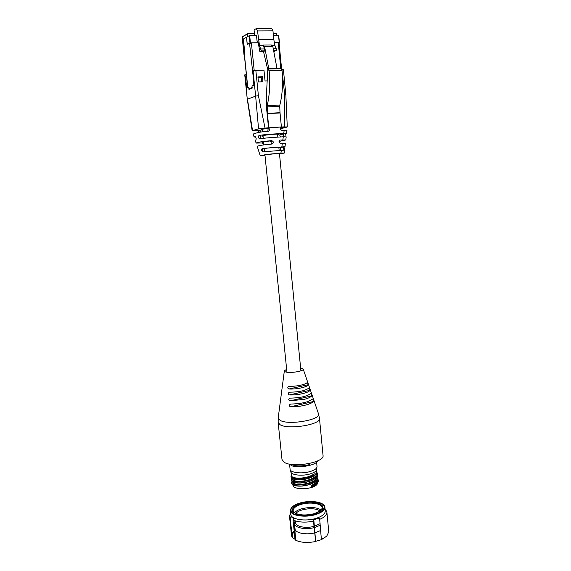<?xml version="1.0" encoding="UTF-8"?>
<svg xmlns="http://www.w3.org/2000/svg" width="571" height="571" viewBox="0 0 571 571"><rect width="100%" height="100%" fill="white"/><g stroke="black" fill="none" stroke-linecap="round" stroke-linejoin="round"><path stroke-width="0.86" d="M286.642 369.287L284.351 370.857L285.272 371.814C289.19 373.62 304.536 371.179 303.18 368.98L300.617 367.888M278.156 422.483L281.995 459.484L283.987 462.132C292.209 468.277 324.985 462.524 323.036 455.387L319.475 418.357L318.468 413.725C321.951 419.664 288.476 425.559 280.133 420.363L278.227 417.744L278.156 422.483L280.125 424.753C288.305 429.984 321.337 424.531 319.475 418.357M290.411 398.115L289.897 398.173C288.326 399.165 288.341 400.057 289.947 400.863L304.436 399.3C308.269 398.301 310.681 397.166 311.673 395.91L310.724 393.512C307.091 396.367 300.317 397.901 290.411 398.115M309.054 387.902C305.756 390.607 299.347 392.034 289.818 392.184L289.347 392.234C287.848 393.212 287.855 394.111 289.383 394.932C297.577 395.339 308.768 392.798 309.989 390.307L309.054 387.902M307.362 382.299C306.384 384.411 296.428 386.617 289.269 386.267L288.833 386.31C287.413 387.266 287.42 388.166 288.855 389.001C296.513 389.486 307.533 387.024 308.269 384.711L307.362 382.299M312.358 399.129C308.404 402.134 301.295 403.776 291.032 404.04L290.475 404.111C288.84 405.117 288.862 406.017 290.546 406.802C299.689 407.073 311.259 404.354 313.336 401.52C313.486 400.328 313.222 399.5 312.53 399.029L312.358 399.129M289.097 463.995L292.209 465.965C297.605 467.099 303.536 466.878 310.017 465.279C314.485 464.016 317.198 462.474 318.161 460.647M289.583 464.302L290.082 469.219C290.025 472.617 301.417 474.073 309.767 471.639C314.585 470.218 317.005 468.513 317.033 466.536L316.627 462.382M290.96 464.323C295.45 466.307 301.488 466.436 309.082 464.715L309.939 464.466M290.66 470.418L290.789 471.646C290.732 474.951 301.738 476.378 309.803 474.023C314.457 472.638 316.798 470.982 316.826 469.048L316.705 467.806M291.367 472.831L291.674 475.843C291.574 478.441 302.123 479.162 309.825 476.214L315.156 473.595L315.249 474.53L313.322 476.328M291.588 475.008L290.996 476.321C290.746 479.604 305.506 479.854 313.144 475.536L313.229 476.471L309.996 477.963C304.072 479.883 298.933 480.375 294.565 479.454L293.844 479.247M291.938 478.441L291.988 478.933C291.895 481.56 302.437 482.309 310.132 479.347C314.585 477.627 316.805 475.636 316.791 473.373L316.491 470.311M313.194 479.783L310.303 481.096C305.749 482.731 299.161 483.68 294.964 482.588L294.243 482.381M317.105 476.621C316.991 478.841 314.771 480.796 310.446 482.474C303.237 484.693 297.605 485 293.551 483.409L292.259 481.546M294.643 485.521L295.364 485.721C299.732 486.628 304.814 486.128 310.617 484.222L313.45 482.938M292.573 484.643L293.915 487.006C298.041 489.126 303.722 489.34 310.959 487.663C315.149 486.435 317.397 484.822 317.712 482.823M317.405 479.726C317.305 481.86 315.249 483.758 311.238 485.414L311.409 487.163L313.643 486.114M311.409 487.163L311.238 485.414M294.286 465.465L295.956 464.744M315.249 474.53L312.608 476.792C305.906 479.561 299.711 480.389 294.022 479.29C292.174 478.805 291.196 478.12 291.089 477.249L290.989 476.321M317.861 476.806L317.947 477.727C318.026 479.676 316.377 481.489 313.001 483.159C306.47 485.835 300.41 486.635 294.843 485.571C292.88 485.065 291.838 484.344 291.717 483.416L291.624 482.495C291.388 487.905 319.275 484.044 317.861 476.806L317.519 475.736M292.024 481.367L291.624 482.495M317.555 473.716L317.647 474.644C317.726 476.549 316.106 478.327 312.808 479.975C306.184 482.702 300.06 483.516 294.429 482.431C292.53 481.938 291.517 481.239 291.403 480.332L291.31 479.412C291.067 484.758 318.961 480.896 317.555 473.716L316.648 471.874M311.645 486.035C316.02 484.237 318.19 482.188 318.161 479.89L318.247 480.811C318.325 482.802 316.641 484.643 313.186 486.342L311.737 486.97M318.161 479.89L317.826 478.819M291.724 478.284L291.31 479.412M313.144 475.536L312.601 474.972M295.899 464.744L294.165 465.436M295.393 464.723L293.829 465.365M315.527 514.143C308.126 516.627 295.707 515.97 292.459 512.972C289.069 509.282 291.588 505.97 300.018 503.037C307.162 500.724 318.961 501.238 322.508 504.072C326.369 507.633 324.043 510.988 315.527 514.143M294.029 520.438L295.735 540.252C300.981 542.657 307.619 543.078 315.656 541.508L313.922 521.123L313.351 519.81L319.125 518.054L319.696 519.36C324.592 517.247 326.99 514.885 326.89 512.266L325.905 510.124L325.113 509.575M322.786 507.726L323.265 508.047L322.779 507.755M323.05 507.897L324.135 508.775M324.885 507.234L325.242 510.952C325.256 513.871 322.201 516.341 316.084 518.354C305.435 521.801 290.81 519.396 290.832 514.392L290.453 510.667C290.418 515.62 305.05 517.983 315.706 514.557C321.83 512.558 324.892 510.117 324.885 507.234C324.671 501.888 310.388 499.832 299.961 503.022C293.701 504.942 290.532 507.491 290.453 510.667M321.287 510.196L322.222 507.755C322.13 503.501 309.974 501.638 301.124 504.386C295.864 506.042 293.209 508.133 293.166 510.66L294.565 512.879M294.679 512.965L295.064 513.229C299.989 515.727 306.456 515.97 314.457 513.95L321.209 510.288M300.781 503.586C292.752 506.37 290.639 509.439 294.436 512.801C299.582 515.406 306.334 515.656 314.7 513.55L321.38 510.11C327.847 504.379 312.637 499.796 300.781 503.586M321.366 510.096C316.684 507.184 310.089 506.755 301.574 508.832C298.19 509.853 295.821 511.173 294.465 512.801M320.245 511.031C315.941 508.397 309.925 508.019 302.202 509.91C299.147 510.831 296.999 512.03 295.749 513.486M295.478 520.945L295.678 522.858C295.714 526.612 305.863 528.625 314 526.369M314.428 526.255L320.117 523.657M295.493 521.066L294.5 523.686C294.55 527.718 305.257 529.959 314.121 527.647M314.557 527.54L320.274 525.227M294.5 523.686L295.036 528.846C295.086 532.936 305.792 535.22 314.642 532.893M315.078 532.779L320.788 530.452M291.488 512.051L292.609 510.752M294.265 531.844C292.095 533.906 291.638 535.933 292.887 537.911L292.238 537.482L290.204 517.797L291.01 516.584L293.858 518.775L293.044 519.995L295.086 539.823L295.735 540.252M293.044 519.995C298.512 522.365 305.471 522.743 313.922 521.123M319.696 519.36L321.402 539.681L326.683 536.212M326.89 512.266L328.782 531.865L326.705 536.19L321.651 539.309M290.204 517.797L289.483 516.006L290.668 512.801M291.66 511.809L292.709 510.988M292.238 537.482L291.503 535.584L289.483 516.006M291.838 533.592L294.151 530.73M292.887 537.911L295.036 539.309M315.656 541.508L313.486 521.216M315.813 541.272L321.402 539.681M295.842 530.616L295.128 531.123M254.637 35.58L254.445 33.682L247.664 33.725L242.332 36.979L244.302 54.673M244.01 54.609L244.923 54.138L243.367 39.006L246.536 37.222L247.272 44.367L249.962 42.911L249.227 35.702L247.628 36.601L247.379 34.096M249.227 35.702L256.5 35.566L257.078 41.312L257.935 41.305M249.691 35.623L250.426 42.832L258.206 42.739L251.383 42.825L247.214 44.395L246.486 37.251L243.367 39.006L244.923 54.088L244.388 54.366L247.821 87.691M278.912 42.789L274.38 42.554L279.212 42.482L278.527 35.402L279.369 42.497M273.409 35.438L278.527 35.402M267.621 69.177L263.502 51.554L264.937 50.84L264.58 48.942L263.031 45.066L271.246 44.952L272.867 46.658L276.999 68.47M263.031 45.066L264.63 46.779L268.77 68.698M276.892 35.409L276.393 33.539L273.224 33.561M250.426 42.832L249.962 42.911M254.445 33.682L254.059 29.842L256.315 28.607L257.507 30.927L259.505 45.651L261.304 50.898L259.876 51.618L257.856 40.898L257.078 41.312M256.372 28.607L271.746 28.55L272.959 30.848L273.809 39.535L258.385 39.692M263.138 45.601L259.505 45.651M273.809 39.535L274.929 45.444L271.753 45.487M272.867 46.658L264.63 46.779M274.929 45.444L276.749 50.641L273.759 51.376M263.502 51.554L259.876 51.618M264.937 50.84L261.304 50.898M264.58 48.942L260.947 48.999M276.393 48.756L273.273 48.806M276.749 50.641L273.63 50.691M252.154 87.499L248.885 88.833M249.242 89.155L252.204 87.955M253.71 81.489L253.817 85.222M249.527 43.146L253.588 80.34M267.835 68.734L266.264 98.026L266.479 107.462L268.52 127.847L281.41 126.976L280.04 112.965L267.399 113.65L267.171 105.678C269.626 95.278 270.283 83.651 269.141 70.804L267.835 68.734M267.492 131.351C268.663 129.574 268.142 128.603 265.936 128.439L258.57 128.903L252.596 130.573L262.417 129.945L261.111 129.703L261.846 129.353L266.85 128.489M263.053 136.226L261.754 136.041L262.489 135.72C265.679 134.82 279.233 133.678 278.834 134.335L277.606 134.77M263.688 142.514L262.396 142.365L263.138 142.072L271.682 140.63C262.196 141.501 257.014 142.322 256.122 143.093L261.754 142.978C262.81 143.085 263.352 143.735 263.374 144.934M264.344 149.045L263.06 148.931L263.802 148.667C267 147.91 280.518 146.718 280.104 147.232L278.869 147.596M279.476 153.742L280.718 153.413C281.132 152.971 267.628 154.184 264.43 154.877L263.688 155.112L264.973 155.191M266.115 128.432L258.57 128.903L255.637 96.121L247.443 99.218L252.546 130.588L252.161 130.78L257.892 130.652L259.562 132.236M256.122 143.093L255.158 140.195L255.929 139.888C256.393 138.639 256.129 137.532 255.137 136.569L254.088 136.947L253.139 134.042C255.794 133.314 257.992 131.922 268.263 131.301L268.441 131.28C270.119 129.91 269.955 128.782 267.949 127.883L258.599 128.896M254.088 136.947L255.708 137.061M264.994 155.419L260.14 155.476L257.193 146.326C257.942 145.662 262.874 144.898 271.967 144.028L272.089 144.013C273.866 142.664 273.73 141.537 271.682 140.63M258.22 149.474L258.656 149.566M260.133 155.462L280.932 153.007L284.258 153.078L279.497 153.97M284.408 150.037L285 146.697L262.189 148.51C261.183 149.852 261.489 150.958 263.095 151.829L284.601 150.116L284.272 153.057M279.026 141.472L285.814 139.938L280.218 140.031C278.577 141.358 278.705 142.486 280.625 143.4L285.4 143.364L285 146.697M284.872 136.726L285.443 133.814L286.592 133.421L283.766 133.35C276.335 133.928 264.494 134.271 258.884 135.591C258.192 136.89 258.456 138.011 259.662 138.946L259.698 138.939C265.058 137.761 276.343 137.283 283.28 136.783L286.185 136.862L285.814 139.938M280.375 128.81L286.735 127.133L280.718 127.511L287.27 126.912L281.496 127.047C279.861 128.404 280.026 129.524 281.981 130.409L286.956 130.345L286.592 133.421M258.406 95.692L255.637 96.121L253.167 71.903L253.738 70.618L255.844 70.383L258.406 95.692L265.03 128.068L281.41 126.976M267.064 80.918L265.051 80.982L263.966 70.147L255.844 70.383M282.245 69.633L283.43 69.776L285.843 94.686L284.665 94.558L281.917 69.641M280.911 150.087L280.075 147.725L284.087 146.875C283.387 147.611 283.359 148.653 284.001 150.002M280.511 136.961L279.64 134.927L283.659 133.935L283.373 136.776M246.544 76.443L245.509 76.478L244.752 74.88L246.358 74.658M245.509 76.478L246.715 88.148L248.728 87.32L248.949 89.447L252.218 88.12L251.997 85.971L254.081 85.115L252.86 73.181L253.167 71.903M252.596 130.573L259.819 130.124L260.876 132.008M258.442 81.938L257.928 76.871L262.439 76.728L262.945 81.781L258.442 81.938M281.11 127.055L284.544 126.841L284.665 94.558M245.002 75.593L247.279 99.333L252.161 130.78M260.847 138.696C260.183 137.361 260.183 136.283 260.854 135.455L258.884 135.591M263.624 142.536L261.754 142.978M271.132 144.092C272.417 142.265 271.967 141.258 269.79 141.087L269.698 141.094M263.202 151.815C262.31 150.715 262.232 149.595 262.967 148.453L262.189 148.51M261.611 81.831L261.154 77.271L257.978 77.378M268.813 127.768L267.399 113.65M267.378 113.379L280.018 112.694L279.733 106.313L267.064 106.948M267.171 105.678L279.847 105.05C282.424 94.722 283.159 83.18 282.06 70.433L269.141 70.804M268.406 69.005L281.317 68.648L267.956 68.741M281.317 68.648L282.06 70.433M279.847 105.05L279.733 106.313M262.439 76.728L261.154 77.271M313.336 401.52L290.546 406.802M308.269 384.711L288.855 389.001M309.989 390.307L289.383 394.932M311.673 395.91L289.947 400.863M291.909 507.376C293.622 505.692 296.285 504.314 299.911 503.237C309.403 500.895 317.033 501.245 322.801 504.279M272.959 30.848L257.507 30.927M242.618 36.623L242.332 36.979M254.202 70.533L251.383 42.825M280.761 68.363L278.248 42.504M281.367 150.059L280.932 153.007M282.352 143.292L281.867 146.633M283.28 136.783L282.845 139.859M284.18 130.274L283.766 133.35M284.779 146.818L284.087 146.875M285.443 133.814L283.659 133.935M266.25 128.425L258.535 128.91M279.94 140.109L280.34 140.016M281.175 127.155L281.674 127.026M257.892 130.652L259.819 130.124M265.936 128.439L267.949 127.883M286.942 372.221L264.93 154.784M264.609 151.615L264.302 148.567M263.923 144.863L263.631 141.965M263.26 138.332L262.988 135.598M262.596 131.773L262.339 129.224M300.91 370.822L279.433 153.335M279.126 150.202L278.819 147.118M277.834 137.14L277.542 134.149M284.351 370.857L278.227 417.744M303.18 368.98L318.468 413.725M295.364 485.721L294.843 485.571M312.523 483.416L313.001 483.159M294.565 479.454L294.022 479.29M312.123 477.056L312.608 476.792M294.964 482.588L294.429 482.431M312.323 480.24L312.808 479.975M313.186 486.342L312.715 486.592M295.064 513.229L294.436 512.801M293.473 513.622L293.287 511.844M322.508 510.71L322.337 508.932M320.852 510.66L321.38 510.11M292.402 510.952L292.002 511.38M326.191 536.711L326.705 536.19M247.514 33.775L242.497 36.651L242.211 37.45L243.981 54.638M278.727 35.438L279.412 42.525M247.707 87.741L244.281 54.473M281.596 68.913L279.048 42.654M285.843 94.686L287.27 126.912M244.759 74.929L247.279 99.333M286.778 127.126L280.725 127.511M267.878 68.72L280.775 68.363"/></g></svg>
